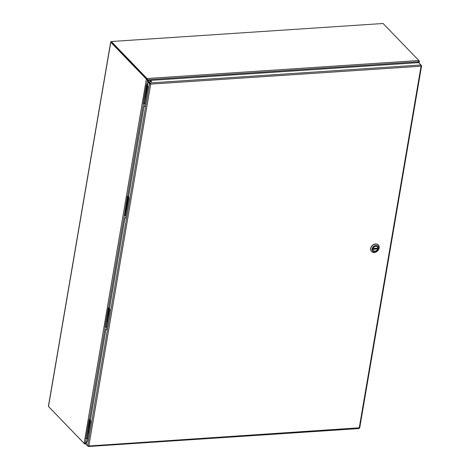 <?xml version="1.0" encoding="UTF-8"?>
<svg xmlns="http://www.w3.org/2000/svg" width="470" height="470" viewBox="0 0 470 470"><rect width="100%" height="100%" fill="white"/><g stroke="black" fill="none" stroke-linecap="round" stroke-linejoin="round"><path stroke-width="0.7" d="M147.327 79.806L146.699 79.324L147.034 79.148L147.327 79.806M111.314 42.1L147.21 79.688M111.261 41.771L111.179 41.777A0.893 0.376 9.7 0 0 110.679 42.024A0.893 0.376 9.7 0 0 110.761 42.23L48.498 406.485L84.118 443.386A0.893 0.376 -170.3 0 0 84.436 443.586L86.668 442.059M150.429 83.836L147.927 81.14L148.026 80.576L418.705 62.639L420.979 64.989L421.067 66.2L150.694 84.118L148.737 82.168L148.179 82.209L149.542 83.619L150.694 84.118L150.3 82.931L147.474 79.965L146.681 84.618M418.899 61.165L419.381 61.259L418.799 61.987L418.576 61.752M418.688 62.639L418.799 61.987L418.036 62.68M419.076 63.027L419.381 61.247A0.893 0.376 9.7 0 0 419.381 61.247A0.893 0.376 9.7 0 0 419.299 61.041L418.94 60.671M110.761 42.23L146.382 79.125A0.893 0.376 9.7 0 0 146.699 79.324M48.498 406.485A0.893 0.376 -170.3 0 1 48.416 406.286A0.893 0.376 -170.3 0 1 48.563 406.121M85.916 443.927L84.776 444.003A0.893 0.405 -93.8 0 1 84.582 443.909L48.856 406.856M85.37 443.239L85.593 443.474L84.8 443.997L84.753 443.504M86.58 442.576L85.593 443.474L86.433 443.416M147.045 79.113L111.22 42L147.045 79.113L147.216 78.848A0.893 0.405 -93.8 0 0 147.04 78.525L111.308 41.513L111.22 42M111.308 41.513L383.097 23.5L418.835 60.513A0.893 0.405 86.2 0 1 419.011 60.842L418.582 61.746L147.78 79.688L148.532 80.54L147.556 79.465M417.524 62.716L418.582 61.746M147.216 78.848L147.51 79.412M148.179 82.209L147.598 85.611L148.05 86.081L144.554 106.531L144.102 106.061L128.516 197.247L128.968 197.723L125.472 218.174L125.02 217.704L125.561 217.669M125.02 217.704L109.428 308.89L109.886 309.36L106.39 329.817L105.932 329.347L90.346 420.538L90.804 421.008L87.302 441.465L86.85 440.989L86.269 444.391L87.632 445.807L149.542 83.619L150.1 83.584M105.932 329.347L106.479 329.311M144.102 106.061L144.643 106.026M86.85 440.989L87.391 440.954M150.118 81.439A0.799 0.335 -170.3 0 1 150.042 81.257A0.799 0.335 -170.3 0 1 150.888 81.057A0.799 0.335 -170.3 0 1 151.616 81.527A0.799 0.335 -170.3 0 1 150.976 81.745A0.799 0.335 -170.3 0 1 150.118 81.439M151.193 81.745A0.799 0.335 9.7 0 0 150.365 81.604M86.427 443.463L85.992 443.492L85.892 444.056L88.166 446.412L88.842 445.995L87.632 445.807M150.694 84.118L88.842 445.995L359.603 427.782L358.845 428.476M88.237 446.007L88.413 446.5L358.992 428.57M86.357 443.874L85.992 443.492M359.209 428.082L421.067 66.2L421.508 65.594L421.038 65.107M359.697 427.935L421.584 65.853L421.138 65.624M150.2 83.496L150.3 82.931L420.979 64.989M90.528 419.481L89.153 419.569L85.898 438.598L89.376 419.804L90.487 419.728M87.338 438.751L86.127 438.833L85.381 443.234M147.78 84.541L146.405 84.635L143.15 103.664L146.628 84.87L147.739 84.794M144.625 103.817L143.379 103.899L127.599 196.26M128.698 196.184L127.323 196.278L124.291 215.542L127.546 196.513L128.651 196.437M125.508 215.46L124.291 215.542M109.61 307.832L108.235 307.926L104.986 326.956L108.464 308.161L109.569 308.085M106.426 327.108L105.21 327.19L89.429 419.551M88.848 432.429A1.363 1.075 -44 0 1 89.006 431.495M89.705 427.436A1.363 1.075 -44 0 1 89.864 426.502M89.077 431.09A1.592 1.251 136 0 0 88.63 431.983A1.592 1.251 136 0 0 88.783 432.829M89.929 426.096A1.592 1.251 136 0 0 89.488 426.989A1.592 1.251 136 0 0 89.635 427.841M87.314 438.698A1.063 0.84 -44 0 1 87.009 437.923L89.964 420.644A1.063 0.84 -44 0 1 90.463 419.869M90.369 420.409A1.063 0.84 136 0 0 90.181 420.867L89.964 420.644M87.009 437.923L90.181 420.867M87.226 438.146A1.063 0.84 136 0 0 87.725 439.009M89.817 426.772A1.275 1.005 136 0 0 89.746 427.165M89.647 427.753A1.533 1.204 -44 0 1 89.917 426.184M88.965 431.765A1.275 1.005 136 0 0 88.895 432.159M88.795 432.741A1.533 1.204 -44 0 1 89.065 431.178M146.105 97.46A1.363 1.075 -44 0 1 146.264 96.526M146.957 92.467A1.363 1.075 -44 0 1 147.122 91.533M146.335 96.121A1.592 1.251 136 0 0 145.888 97.014A1.592 1.251 136 0 0 146.035 97.866M147.186 91.133A1.592 1.251 136 0 0 146.746 92.02A1.592 1.251 136 0 0 146.893 92.872M144.572 103.735A1.063 0.84 -44 0 1 144.267 102.959L147.222 85.681A1.063 0.84 -44 0 1 147.715 84.9M147.627 85.446A1.063 0.84 136 0 0 147.433 85.898L147.222 85.681M144.267 102.959L147.433 85.898M144.484 103.183A1.063 0.84 136 0 0 144.983 104.04M147.075 91.803A1.275 1.005 136 0 0 147.004 92.196M146.904 92.784A1.533 1.204 -44 0 1 147.175 91.221M146.217 96.796A1.275 1.005 136 0 0 146.152 97.19M146.053 97.778A1.533 1.204 -44 0 1 146.323 96.209M127.017 209.138A1.363 1.075 -44 0 1 127.176 208.204M127.869 204.145A1.363 1.075 -44 0 1 128.028 203.21M127.247 207.799A1.592 1.251 136 0 0 126.8 208.686A1.592 1.251 136 0 0 126.947 209.538M128.099 202.805A1.592 1.251 136 0 0 127.652 203.698A1.592 1.251 136 0 0 127.799 204.544M125.484 215.407A1.063 0.84 -44 0 1 125.179 214.631L128.134 197.353A1.063 0.84 -44 0 1 128.627 196.578M128.533 197.118A1.063 0.84 136 0 0 128.345 197.576L128.134 197.353M125.179 214.631L128.345 197.576M125.396 214.855A1.063 0.84 136 0 0 125.895 215.718M127.987 203.481A1.275 1.005 136 0 0 127.916 203.874M127.817 204.456A1.533 1.204 -44 0 1 128.087 202.893M127.129 208.474A1.275 1.005 136 0 0 127.065 208.868M126.965 209.45A1.533 1.204 -44 0 1 127.229 207.887M107.936 320.787A1.363 1.075 -44 0 1 108.094 319.847M108.787 315.793A1.363 1.075 -44 0 1 108.946 314.859M108.165 319.447A1.592 1.251 136 0 0 107.718 320.334A1.592 1.251 136 0 0 107.865 321.186M109.017 314.454A1.592 1.251 136 0 0 108.57 315.346A1.592 1.251 136 0 0 108.717 316.193M106.396 327.055A1.063 0.84 -44 0 1 106.097 326.28L109.046 309.002A1.063 0.84 -44 0 1 109.545 308.226M109.451 308.767A1.063 0.84 136 0 0 109.263 309.225L109.046 309.002M106.097 326.28L109.263 309.225M106.308 326.503A1.063 0.84 136 0 0 106.808 327.367M108.899 315.129A1.275 1.005 136 0 0 108.834 315.523M108.735 316.104A1.533 1.204 -44 0 1 108.999 314.542M108.047 320.123A1.275 1.005 136 0 0 107.977 320.511M107.877 321.098A1.533 1.204 -44 0 1 108.147 319.535M377.152 248.289A2.679 2.109 136 0 1 377.146 248.295L377.68 249.012L372.98 249.323A2.679 2.109 136 0 0 373.474 250.61A2.679 2.109 136 0 0 375.771 250.974A2.679 2.109 136 0 0 377.68 249.012M372.98 249.323L377.663 248.83M373.027 248.548L377.827 248.172A2.679 2.109 136 0 0 377.328 246.885A2.679 2.109 136 0 0 375.037 246.527A2.679 2.109 136 0 0 373.121 248.483L373.027 248.548M377.146 248.295L373.021 248.571M378.274 244.97A4.688 3.695 136 0 0 378.203 244.899A4.688 3.695 136 0 0 373.82 244.418A4.688 3.695 136 0 0 370.648 248.43A4.688 3.695 136 0 0 371.453 251.409A4.688 3.695 136 0 0 371.529 251.485M370.795 248.577A4.688 3.695 -44 0 1 373.961 244.564A4.688 3.695 -44 0 1 378.344 245.046A4.688 3.695 -44 0 1 377.539 250.962A4.688 3.695 -44 0 1 371.6 251.562A4.688 3.695 -44 0 1 370.795 248.577M378.685 248.53A3.684 2.902 -44 0 1 374.837 252.043A3.684 2.902 -44 0 1 372.117 248.965A3.684 2.902 -44 0 1 375.965 245.452A3.684 2.902 -44 0 1 378.685 248.53M372.91 248.912A2.796 2.203 136 0 0 376.276 250.833A2.796 2.203 136 0 0 377.016 246.497A2.796 2.203 136 0 0 372.91 248.912M377.586 247.226A2.697 2.127 136 0 0 377.298 246.832A2.697 2.127 136 0 0 374.778 246.556A2.697 2.127 136 0 0 372.957 248.865A2.697 2.127 136 0 0 373.421 250.575A2.697 2.127 136 0 0 373.803 250.874M377.686 248.871A2.697 2.127 136 0 0 377.792 248.248L373.057 248.56M124.303 215.542L108.511 307.909M84.118 443.386L146.382 79.125M147.04 78.525L418.835 60.513M373.092 248.542L377.762 248.231M48.416 406.286L110.679 42.024"/></g></svg>
